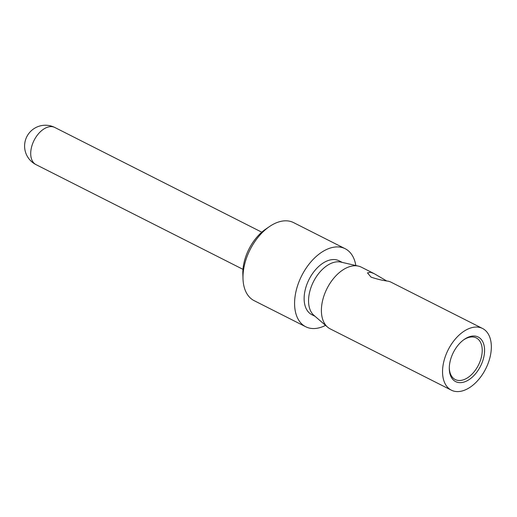 <?xml version="1.0" encoding="UTF-8"?>
<svg xmlns="http://www.w3.org/2000/svg" width="517" height="517" viewBox="0 0 517 517"><rect width="100%" height="100%" fill="white"/><g stroke="black" fill="none" stroke-linecap="round" stroke-linejoin="round"><path stroke-width="0.78" d="M457.765 382.38A24.984 15.206 -63.2 0 1 449.292 368.35A24.984 15.206 -63.2 0 1 463.762 339.759A24.984 15.206 -63.2 0 1 476.118 336.263A24.984 15.206 116.8 0 1 482.012 362.856A24.984 15.206 116.8 0 1 457.765 382.38M463.271 340.128A23.317 14.198 -63.2 0 1 474.328 337.207A23.317 14.198 116.8 0 1 476.286 337.918A23.317 14.198 116.8 0 1 479.162 363.593A23.317 14.198 116.8 0 1 457.196 380.247A23.317 14.198 -63.2 0 1 455.231 379.53A23.317 14.198 -63.2 0 1 449.299 367.736M482.542 328.482A34.561 21.042 116.8 0 0 479.634 327.423A34.561 21.042 -63.2 0 0 447.076 352.109A34.561 21.042 -63.2 0 0 451.341 390.161A34.561 21.042 -63.2 0 0 454.249 391.22A34.561 21.042 116.8 0 0 486.807 366.534A34.561 21.042 116.8 0 0 482.542 328.482L390.406 281.868L388.254 281.19C382.838 280.544 377.093 279.18 371.012 277.106L367.49 272.892L370.566 272.246L374.23 273.68L386.425 280.809M451.341 390.161L330.189 328.87A34.561 21.042 -63.2 0 1 327.565 327.106A34.561 21.042 -63.2 0 1 327.022 288.531A34.561 21.042 -63.2 0 1 358.423 266.119A34.561 21.042 -63.2 0 1 358.488 266.132A34.561 21.042 116.8 0 1 361.396 267.192L374.23 273.68M327.565 327.106L313.948 315.37A30.186 18.379 -63.2 0 1 313.47 281.675A30.186 18.379 -63.2 0 1 340.903 262.1A30.186 18.379 -63.2 0 1 340.955 262.113M315.015 316.288L311.822 314.672A30.186 18.379 -63.2 0 1 308.093 281.435A30.186 18.379 -63.2 0 1 336.535 259.877A30.186 18.379 116.8 0 1 339.074 260.794L342.267 262.41M325.548 325.367A43.725 26.619 116.8 0 1 309.392 328.082A43.725 26.619 -63.2 0 1 305.709 326.75A43.725 26.619 -63.2 0 1 300.319 278.611A43.725 26.619 -63.2 0 1 341.504 247.385A43.725 26.619 116.8 0 1 345.188 248.722L293.604 222.62A43.725 26.619 116.8 0 0 289.921 221.282A43.725 26.619 -63.2 0 0 269.486 226.556A43.725 26.619 -63.2 0 0 243.009 278.889A43.725 26.619 -63.2 0 0 254.125 300.648L305.709 326.75M355.825 265.525A43.725 26.619 116.8 0 0 345.188 248.722M243.009 278.889L242.848 274.268A37.683 22.942 -63.2 0 1 265.667 229.167L269.486 226.556M36.016 164.632A20.822 12.673 -63.2 0 1 33.443 141.71A20.822 12.673 -63.2 0 1 53.057 126.839A20.822 12.673 116.8 0 1 54.808 127.473A20.822 20.822 0 0 0 25.85 138.924A20.822 20.822 0 0 0 36.016 164.632L242.977 269.344M340.903 262.1L358.423 266.119M261.776 232.191L54.808 127.473"/></g></svg>

